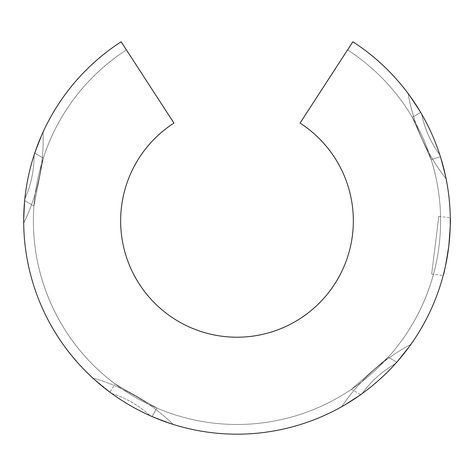 <?xml version="1.0" encoding="UTF-8"?>
<svg xmlns="http://www.w3.org/2000/svg" width="474" height="474" viewBox="0 0 474 474"><rect width="100%" height="100%" fill="white"/><g stroke="black" fill="none" stroke-linecap="round" stroke-linejoin="round"><path stroke-width="0.36" stroke-dasharray="2.37 1.78" d="M121.137 41.771A213.306 213.306 0 0 0 75.929 360.714A213.306 213.306 0 0 0 398.059 360.714A213.306 213.306 0 0 0 352.857 41.771L347.578 49.9L352.857 41.771A213.306 213.306 0 0 1 398.059 360.714A213.306 213.306 0 0 1 75.929 360.714A213.306 213.306 0 0 1 121.137 41.771L173.94 123.086A116.349 116.349 0 0 0 149.103 297.103A116.349 116.349 0 0 0 324.886 297.103A116.349 116.349 0 0 0 300.048 123.086L352.857 41.771A213.306 213.306 0 0 1 398.059 360.714A213.306 213.306 0 0 1 75.929 360.714A213.306 213.306 0 0 1 121.137 41.771L126.416 49.9L121.137 41.771A213.306 213.306 0 0 0 75.929 360.714A213.306 213.306 0 0 0 398.059 360.714A213.306 213.306 0 0 0 352.857 41.771A213.306 213.306 0 0 1 398.059 360.714A213.306 213.306 0 0 1 75.929 360.714A213.306 213.306 0 0 1 121.137 41.771M446.117 178.817A213.306 213.306 0 0 0 408.102 93.502A191.976 191.976 0 0 0 446.117 178.817A213.306 213.306 0 0 0 408.102 93.502A191.976 191.976 0 0 0 446.117 178.817L439.842 154.903A103.747 103.747 0 0 1 421.694 114.163L408.102 93.502A191.976 191.976 0 0 0 446.117 178.817L439.842 154.903A103.747 103.747 0 0 1 421.694 114.163L408.102 93.502A191.976 191.976 0 0 0 446.117 178.817M341.695 406.71A213.306 213.306 0 0 0 410.928 344.349A191.976 191.976 0 0 0 341.695 406.71A213.306 213.306 0 0 0 410.928 344.349A191.976 191.976 0 0 0 341.695 406.71L362.201 393.562A103.747 103.747 0 0 1 395.375 363.748L410.928 344.349A191.976 191.976 0 0 0 341.695 406.71L362.201 393.562A103.747 103.747 0 0 1 395.375 363.748L410.928 344.349A191.976 191.976 0 0 0 341.695 406.71M173.217 424.414A213.306 213.306 0 0 0 173.638 424.55A213.306 213.306 0 0 1 173.217 424.414A191.976 191.976 0 0 0 173.17 424.372L173.638 424.55L173.17 424.372A191.976 191.976 0 0 0 92.667 377.897L111.615 393.432A103.747 103.747 0 0 1 150.24 415.734A103.747 103.747 0 0 0 111.615 393.432L92.667 377.897A191.976 191.976 0 0 0 92.608 377.879A213.306 213.306 0 0 0 173.217 424.414A191.976 191.976 0 0 0 92.608 377.879A213.306 213.306 0 0 0 173.217 424.414A191.976 191.976 0 0 0 92.608 377.879A213.306 213.306 0 0 1 92.282 377.577A213.306 213.306 0 0 0 92.608 377.879A191.976 191.976 0 0 1 92.667 377.897L92.282 377.577L92.667 377.897A191.976 191.976 0 0 1 173.17 424.372L150.24 415.734L173.17 424.372A191.976 191.976 0 0 1 173.217 424.414M43.093 131.979A213.306 213.306 0 0 0 23.7 223.112A191.976 191.976 0 0 0 43.093 131.979A213.306 213.306 0 0 0 23.7 223.112A191.976 191.976 0 0 0 43.093 131.979L34.063 155.146A103.747 103.747 0 0 1 24.838 198.784L23.7 223.112A191.976 191.976 0 0 0 43.093 131.979L34.063 155.146A103.747 103.747 0 0 1 24.838 198.784L23.7 223.112A191.976 191.976 0 0 0 43.093 131.979M444.399 270.701C445.898 264.936 447.332 256.997 448.712 246.877M450.241 226.009L450.223 226.696M449.785 235.756L448.831 245.888M440.429 156.728L431.18 159.643L412.315 117.333L420.663 112.397A213.306 213.306 0 0 1 440.429 156.728L431.18 159.643L412.315 117.333L420.663 112.397A213.306 213.306 0 0 1 440.429 156.728A213.306 213.306 0 0 0 420.663 112.397A213.306 213.306 0 0 1 440.429 156.728L431.18 159.643L412.315 117.333L420.663 112.397L412.315 117.333L431.18 159.643L440.429 156.728M431.696 274.079L438.782 216.34L431.696 274.079L443.19 275.489M110.039 392.282A213.306 213.306 0 0 0 152.024 416.522A213.306 213.306 0 0 1 110.039 392.282A213.306 213.306 0 0 0 152.024 416.522A213.306 213.306 0 0 1 110.039 392.282L114.921 383.827L156.906 408.067L152.024 416.522L156.906 408.067L152.024 416.522L156.906 408.067L114.921 383.827L156.906 408.067L114.921 383.827L110.039 392.282M34.732 153.126A213.306 213.306 0 0 0 24.654 200.603A213.306 213.306 0 0 1 34.732 153.126A213.306 213.306 0 0 0 24.654 200.603A213.306 213.306 0 0 1 34.732 153.126L43.306 158.079L33.932 205.959L24.654 200.603L33.932 205.959L24.654 200.603L33.932 205.959L43.306 158.079L33.932 205.959L43.306 158.079L34.732 153.126M360.72 394.629A213.306 213.306 0 0 0 396.791 362.166A213.306 213.306 0 0 1 360.72 394.629A213.306 213.306 0 0 0 396.791 362.166A213.306 213.306 0 0 1 360.72 394.629L351.441 389.273L388.218 357.212L396.791 362.166L388.218 357.212L396.791 362.166L388.218 357.212L351.441 389.273L388.218 357.212L351.441 389.273L360.72 394.629M126.416 49.9A203.613 203.613 0 0 0 83.246 354.356A203.613 203.613 0 0 0 390.742 354.356A203.613 203.613 0 0 0 347.578 49.9A203.613 203.613 0 0 1 390.742 354.356A203.613 203.613 0 0 1 83.246 354.356A203.613 203.613 0 0 1 126.416 49.9A203.613 203.613 0 0 0 83.246 354.356A203.613 203.613 0 0 0 390.742 354.356A203.613 203.613 0 0 0 347.578 49.9A203.613 203.613 0 0 1 390.742 354.356A203.613 203.613 0 0 1 83.246 354.356A203.613 203.613 0 0 1 126.416 49.9M438.782 216.34L450.276 217.75"/><path stroke-width="0.71" d="M448.831 245.888C446.004 263.846 444.126 273.717 443.19 275.489L444.399 270.701M448.712 246.877C450.211 229.256 450.733 219.545 450.276 217.75L450.241 226.009M450.223 226.696L449.785 235.756M300.048 123.086L352.857 41.771A213.306 213.306 0 0 1 398.059 360.714A213.306 213.306 0 0 1 75.929 360.714A213.306 213.306 0 0 1 121.137 41.771L173.94 123.086A116.349 116.349 0 0 0 149.103 297.103A116.349 116.349 0 0 0 324.886 297.103A116.349 116.349 0 0 0 300.048 123.086"/></g></svg>
